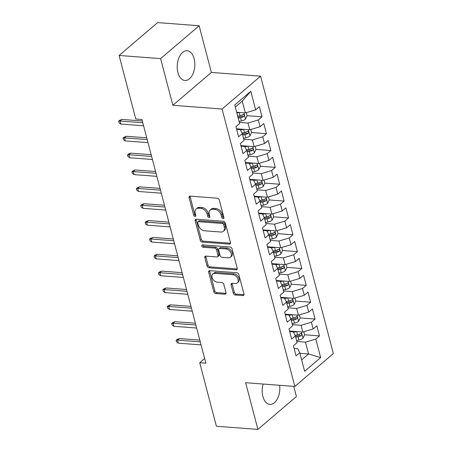<?xml version="1.0" encoding="UTF-8"?>
<svg xmlns="http://www.w3.org/2000/svg" width="452" height="452" viewBox="0 0 452 452"><rect width="100%" height="100%" fill="white"/><g stroke="black" fill="none" stroke-linecap="round" stroke-linejoin="round"><path stroke-width="0.68" d="M223.135 218.627A1.311 0.915 -130.5 0 0 223.683 218.469A1.311 0.915 -130.5 0 0 223.887 217.548L219.276 199.97A1.876 1.305 -130.5 0 0 217.333 198.202L190.168 196.14A1.876 1.305 -130.5 0 0 189.388 196.371A1.876 1.305 -130.5 0 0 189.094 197.682L193.705 215.259A1.311 0.915 -130.5 0 0 195.066 216.497A1.311 0.915 -130.5 0 0 195.614 216.338A1.311 0.915 -130.5 0 0 195.818 215.418L195.224 213.146A5.995 4.181 -130.5 0 1 196.162 208.948A5.995 4.181 -130.5 0 1 198.665 208.219L200.925 208.389A5.995 4.181 -130.5 0 1 207.146 214.05L207.739 216.322A1.311 0.915 -130.5 0 0 209.101 217.565A1.311 0.915 -130.5 0 0 209.649 217.401A1.311 0.915 -130.5 0 0 209.852 216.485L209.259 214.208A5.995 4.181 -130.5 0 1 210.197 210.016A5.995 4.181 -130.5 0 1 212.7 209.282L214.96 209.451A5.995 4.181 -130.5 0 1 221.181 215.112L221.774 217.389A1.311 0.915 -130.5 0 0 223.135 218.627M263.115 384.036A14.888 8.774 94.3 0 0 262.889 396.472A14.888 8.774 94.3 0 0 269.884 404.387A14.888 8.774 94.3 0 0 279.641 385.29M194.145 58.675A14.888 8.774 94.3 0 0 187.151 50.76A14.888 8.774 94.3 0 0 178.992 57.647A14.888 8.774 94.3 0 0 177.902 72.529A14.888 8.774 94.3 0 0 184.896 80.45A14.888 8.774 94.3 0 0 193.055 73.563A14.888 8.774 94.3 0 0 194.145 58.675M233.311 293.212A1.876 1.305 -130.5 0 0 235.255 294.981L242.877 295.563A1.876 1.305 -130.5 0 0 243.656 295.331A1.876 1.305 -130.5 0 0 243.95 294.02L238.831 274.5A1.876 1.305 -130.5 0 0 236.888 272.731L209.722 270.669A1.876 1.305 -130.5 0 0 208.943 270.901A1.876 1.305 -130.5 0 0 208.649 272.211L213.768 291.732A1.876 1.305 -130.5 0 0 215.711 293.501L224.915 294.201A1.876 1.305 -130.5 0 0 225.701 293.969A1.876 1.305 -130.5 0 0 225.994 292.659L223.802 284.302A1.876 1.305 -130.5 0 0 221.859 282.534L217.293 282.189A5.012 3.492 -130.5 0 1 212.626 278.794A5.012 3.492 -130.5 0 1 212.881 273.952A5.012 3.492 -130.5 0 1 214.971 273.341L232.853 274.697A5.012 3.492 -130.5 0 1 237.52 278.093A5.012 3.492 -130.5 0 1 237.266 282.935A5.012 3.492 -130.5 0 1 235.176 283.545L232.192 283.319A1.876 1.305 -130.5 0 0 231.413 283.551A1.876 1.305 -130.5 0 0 231.119 284.862L233.311 293.212L234.351 292.325A1.876 1.305 -130.5 0 0 236.294 294.094L243.916 294.67A1.876 1.305 -130.5 0 0 244.001 294.676M205.863 363.176L141.928 119.464L135.775 119L119.108 55.46L160.618 58.607L172.867 105.293L222.068 109.022L294.845 386.443L245.645 382.714L257.894 429.4L216.384 426.253L199.716 362.713L205.863 363.176M229.379 244.108A1.876 1.305 -130.5 0 0 230.158 243.882A1.876 1.305 -130.5 0 0 230.452 242.571L225.333 223.051A1.876 1.305 -130.5 0 0 223.39 221.282L196.224 219.22A1.876 1.305 -130.5 0 0 195.445 219.452A1.876 1.305 -130.5 0 0 195.151 220.762L200.27 240.283A1.876 1.305 -130.5 0 0 202.213 242.052L229.379 244.108L230.418 243.221A1.876 1.305 -130.5 0 0 230.503 243.227M232.079 248.775L237.204 268.296A1.876 1.305 -130.5 0 1 236.91 269.607A1.876 1.305 -130.5 0 1 236.125 269.838L208.965 267.776A1.876 1.305 -130.5 0 1 207.022 266.008L204.829 257.651A1.876 1.305 -130.5 0 1 205.123 256.34A1.876 1.305 -130.5 0 1 205.903 256.114L216.92 256.951A1.876 1.305 -130.5 0 0 217.7 256.719A1.876 1.305 -130.5 0 0 217.994 255.408L216.542 249.866A1.876 1.305 -130.5 0 0 214.598 248.097L203.129 247.227A1.311 0.915 -130.5 0 1 201.908 246.34A1.311 0.915 -130.5 0 1 201.971 245.074A1.311 0.915 -130.5 0 1 202.519 244.911L230.136 247.007A1.876 1.305 -130.5 0 1 232.079 248.775M222.068 109.022L260.584 76.162L333.361 353.583L294.845 386.443M239.074 121.413L241.396 120.921A5.057 2.062 165.3 0 0 245.492 119.142L247.131 115.678L262.013 116.819L259.358 106.706L255.662 109.859L250.798 91.315L234.769 104.994L239.633 123.532L235.938 126.684L238.588 136.798L242.283 133.645L244.052 140.391L240.357 143.544L243.012 153.652L246.707 150.499L248.476 157.245L244.781 160.398L247.43 170.506L251.126 167.353L252.894 174.099L249.199 177.252L251.854 187.36L255.549 184.207L257.318 190.953L253.623 194.106L256.278 204.214L259.973 201.061L261.742 207.807L258.047 210.96L260.697 221.073L264.392 217.92L266.16 224.661L262.465 227.814L265.121 237.927L268.816 234.774L270.584 241.515L266.889 244.668L269.539 254.781L273.234 251.628L275.002 258.369L271.307 261.522L273.963 271.635L277.658 268.482L279.426 275.223L275.731 278.375L278.381 288.489L282.082 285.336L283.85 292.077L280.15 295.229L282.805 305.343L286.5 302.19L288.269 308.931L284.574 312.083L287.229 322.197L290.924 319.044L292.693 325.785L288.997 328.937L291.647 339.051L295.342 335.898L297.111 342.639L293.416 345.791L296.071 355.905L299.766 352.752L297.778 348.735L294.116 348.452M262.013 116.819L258.318 119.972L260.086 126.713L249.77 129.797L236.486 128.792M251.549 132.543L266.431 133.673L263.782 123.56L260.086 126.713M266.431 133.673L262.736 136.826L264.505 143.566L254.193 146.651L240.91 145.646M247.916 155.121L250.238 154.629A5.057 2.062 165.3 0 0 254.335 152.849L255.973 149.386L270.855 150.527L268.2 140.414L264.505 143.566M270.855 150.527L267.16 153.68L268.929 160.42L258.612 163.505L245.329 162.5M260.392 166.251L275.274 167.381L272.624 157.268L268.929 160.42M275.274 167.381L271.579 170.534L273.347 177.274L263.036 180.359L249.753 179.354M264.81 183.105L279.698 184.235L277.042 174.122L273.347 177.274M279.698 184.235L276.002 187.388L277.771 194.128L267.46 197.213L254.177 196.208M269.234 199.959L284.122 201.089L281.466 190.976L277.771 194.128M284.122 201.089L280.426 204.242L282.195 210.982L271.878 214.067L258.595 213.061M273.658 216.813L288.54 217.943L285.89 207.83L282.195 210.982M288.54 217.943L284.845 221.096L286.613 227.836L276.302 230.921L263.019 229.915M278.076 233.667L292.964 234.797L290.308 224.684L286.613 227.836M292.964 234.797L289.269 237.95L291.037 244.69L280.72 247.775L267.437 246.769M274.449 256.244L276.771 255.759A5.057 2.062 165.3 0 0 280.861 253.973L282.506 250.51L297.382 251.651L294.732 241.537L291.037 244.69M297.382 251.651L293.687 254.804L295.455 261.544L285.144 264.629L271.861 263.623M286.918 267.375L301.806 268.505L299.151 258.391L295.455 261.544M301.806 268.505L298.111 271.658L299.879 278.398L289.562 281.489L276.285 280.477M283.291 289.952L285.613 289.466A5.057 2.062 165.3 0 0 289.709 287.681L291.348 284.218L306.23 285.359L303.574 275.245L299.879 278.398M306.23 285.359L302.529 288.512L304.298 295.252L293.986 298.343L280.703 297.331M295.766 301.083L310.648 302.213L307.998 292.099L304.298 295.252M310.648 302.213L306.953 305.366L308.722 312.106L298.41 315.197L285.127 314.185M292.133 323.66L294.455 323.174A5.057 2.062 165.3 0 0 298.552 321.389L300.19 317.925L315.072 319.067L312.417 308.953L308.722 312.106M315.072 319.067L311.377 322.219L313.146 328.96L302.829 332.05L289.546 331.039M296.557 340.514L298.879 340.028A5.057 2.062 165.3 0 0 302.97 338.243L304.614 334.779L319.491 335.921L316.841 325.807L313.146 328.96M319.491 335.921L315.795 339.073L320.66 357.617L304.631 371.29L299.766 352.752M289.692 331.598L293.359 331.881L295.342 335.898M299.908 353.3L308.58 353.961L305.484 342.158L296.817 341.503M315.795 339.073L305.484 342.158M320.66 357.617L308.58 353.961L301.637 359.882M285.274 314.745L288.935 315.027L290.924 319.044M302.829 332.05L301.06 325.304L292.393 324.649M311.377 322.219L301.06 325.304M280.85 297.891L284.517 298.173L286.5 302.19M298.41 315.197L296.642 308.45L287.969 307.795M306.953 305.366L296.642 308.45M276.432 281.037L280.093 281.313L282.082 285.336M293.986 298.343L292.218 291.596L283.551 290.941M302.529 288.512L292.218 291.596M272.008 264.183L275.669 264.46L277.658 268.482M289.562 281.489L287.794 274.743L279.127 274.087M298.111 271.658L287.794 274.743M267.584 247.329L271.251 247.606L273.234 251.628M285.144 264.629L283.376 257.889L274.709 257.233M293.687 254.804L283.376 257.889M263.166 230.475L266.827 230.752L268.816 234.774M280.72 247.775L278.952 241.035L270.285 240.379M289.269 237.95L278.952 241.035M258.742 213.621L262.409 213.898L264.392 217.92M276.302 230.921L274.533 224.181L265.861 223.525M284.845 221.096L274.533 224.181M254.323 196.767L257.985 197.044L259.973 201.061M271.878 214.067L270.11 207.327L261.442 206.671M280.426 204.242L270.11 207.327M249.899 179.913L253.561 180.19L255.549 184.207M267.46 197.213L265.686 190.473L257.018 189.817M276.002 187.388L265.686 190.473M245.476 163.059L249.142 163.336L251.126 167.353M263.036 180.359L261.267 173.619L252.6 172.963M271.579 170.534L261.267 173.619M241.057 146.205L244.718 146.482L246.707 150.499M258.612 163.505L256.843 156.765L248.176 156.109M267.16 153.68L256.843 156.765M236.633 129.351L240.3 129.628L242.283 133.645M254.193 146.651L252.425 139.911L243.758 139.256M262.736 136.826L252.425 139.911M249.77 129.797L248.001 123.057L239.334 122.402M258.318 119.972L248.001 123.057M204.637 358.509L199.716 362.713M257.894 429.4L296.41 396.54L293.738 386.358M172.867 105.293L211.383 72.433L199.134 25.747L160.618 58.607M199.134 25.747L157.624 22.6L119.108 55.46M211.383 72.433L260.584 76.162M255.662 109.859L245.351 112.943L242.255 101.146L235.311 107.067M245.351 112.943L236.678 112.288M250.798 91.315L242.255 101.146M241.571 115.266L242.249 115.316M245.99 132.12L246.673 132.176M250.414 148.974L251.092 149.03M254.838 165.827L255.516 165.884M259.256 182.687L259.94 182.738M263.68 199.541L264.358 199.592M268.098 216.395L268.782 216.446M272.522 233.249L273.2 233.3M276.946 250.103L277.624 250.154M281.364 266.957L282.048 267.008M285.788 283.811L286.466 283.862M290.207 300.665L290.89 300.716M294.631 317.519L295.309 317.57M299.049 334.373L299.732 334.423M223.915 217.689A1.311 0.915 -130.5 0 1 222.819 216.502L222.22 214.225A5.995 4.181 -130.5 0 0 215.999 208.564L214.96 209.451M210.197 210.016L211.237 209.129A5.995 4.181 -130.5 0 1 213.739 208.395L215.999 208.564M196.162 208.948L197.202 208.061A5.995 4.181 -130.5 0 1 199.705 207.327L201.965 207.502A5.995 4.181 -130.5 0 1 208.186 213.163L208.784 215.434A1.311 0.915 -130.5 0 0 209.881 216.621M190.089 196.14A1.876 1.305 -130.5 0 0 190.134 196.795L194.75 214.372A1.311 0.915 -130.5 0 0 195.846 215.559M196.145 219.214A1.876 1.305 -130.5 0 0 196.191 219.87L201.309 239.396A1.876 1.305 -130.5 0 0 203.253 241.165L230.418 243.221M223.695 224.706A1.311 0.915 -130.5 0 0 222.339 223.469L198.49 221.661A1.311 0.915 -130.5 0 0 197.942 221.825A1.311 0.915 -130.5 0 0 197.739 222.74L198.371 225.141A5.995 4.181 -130.5 0 0 204.587 230.797L220.887 232.034A5.995 4.181 -130.5 0 0 223.39 231.3A5.995 4.181 -130.5 0 0 224.328 227.107L223.695 224.706L224.74 223.819A1.311 0.915 -130.5 0 0 223.378 222.582L222.339 223.469M197.942 221.825L198.987 220.938A1.311 0.915 -130.5 0 1 199.535 220.774L223.378 222.582M223.39 231.3L224.429 230.413A5.995 4.181 -130.5 0 0 225.367 226.22L224.328 227.107M224.74 223.819L225.367 226.22M205.824 256.109A1.876 1.305 -130.5 0 0 205.869 256.764L208.061 265.121A1.876 1.305 -130.5 0 0 210.005 266.889L237.17 268.946A1.876 1.305 -130.5 0 0 237.249 268.951M217.7 256.719L218.74 255.832A1.876 1.305 -130.5 0 0 219.034 254.521L217.582 248.979A1.876 1.305 -130.5 0 0 215.638 247.21L204.168 246.34L203.129 247.227M202.778 244.933A1.311 0.915 -130.5 0 0 204.168 246.34M228.35 257.815A5.012 3.492 -130.5 0 0 230.441 257.199A5.012 3.492 -130.5 0 0 230.695 252.363A5.012 3.492 -130.5 0 0 226.028 248.962L219.728 248.487A1.876 1.305 -130.5 0 0 218.949 248.713A1.876 1.305 -130.5 0 0 218.655 250.024L220.107 255.566A1.876 1.305 -130.5 0 0 222.051 257.335L228.35 257.815M230.441 257.199L231.486 256.312A5.012 3.492 -130.5 0 0 231.74 251.476A5.012 3.492 -130.5 0 0 227.068 248.075L226.028 248.962M218.949 248.713L219.988 247.826A1.876 1.305 -130.5 0 1 220.768 247.6L227.068 248.075M232.113 283.314A1.876 1.305 -130.5 0 0 232.158 283.969L234.351 292.325M237.266 282.935L238.306 282.042A5.012 3.492 -130.5 0 0 238.56 277.206A5.012 3.492 -130.5 0 0 233.893 273.805L232.853 274.697M212.881 273.952L213.92 273.064A5.012 3.492 -130.5 0 1 216.011 272.449L233.893 273.805M209.643 270.669A1.876 1.305 -130.5 0 0 209.688 271.324L214.807 290.845A1.876 1.305 -130.5 0 0 216.751 292.613L225.96 293.308A1.876 1.305 -130.5 0 0 226.04 293.314M239.255 112.48A5.057 2.062 165.3 0 1 239.187 112.497L236.865 112.983M247.131 115.678L246.334 112.65M238.232 118.209L240.56 117.718A5.057 2.062 -14.7 0 0 243.679 116.588C244.56 115.249 244.379 114.576 243.148 114.565A5.057 2.062 165.3 0 1 240.029 115.701L237.701 116.187M243.679 116.588L241.47 116.418A2.576 1.051 165.3 0 1 240.594 116.672L237.978 117.221M243.622 114.446L243.148 114.565M142.323 120.978L121.916 119.43L120.046 121.029L142.792 122.752M120.837 124.063L119.079 122.882L118.639 121.198L120.046 121.029L120.837 124.063L143.583 125.786M118.639 121.198L119.678 120.311L121.916 119.43M243.673 129.334A5.057 2.062 165.3 0 1 243.611 129.351L240.487 130.006M240.035 129.057L238.114 129.464M250.758 129.504L251.555 132.532L249.911 135.995A5.057 2.062 165.3 0 1 245.82 137.775L243.498 138.267M242.656 135.063L244.978 134.577A5.057 2.062 -14.7 0 0 248.103 133.442C248.979 132.103 248.803 131.43 247.572 131.419A5.057 2.062 165.3 0 1 244.447 132.555L241.995 133.069M248.103 133.442L245.888 133.272A2.576 1.051 165.3 0 1 245.012 133.526L242.396 134.075M248.041 131.3L247.572 131.419M248.097 146.188A5.057 2.062 165.3 0 1 248.029 146.205L244.905 146.86M244.453 145.911L242.532 146.318M255.973 149.386L255.182 146.358M247.08 151.917L249.402 151.431A5.057 2.062 -14.7 0 0 252.527 150.296C253.402 148.957 253.222 148.284 251.996 148.273A5.057 2.062 165.3 0 1 248.871 149.409L246.419 149.923M252.527 150.296L250.312 150.126A2.576 1.051 165.3 0 1 249.436 150.38L246.82 150.928M252.465 148.154L251.996 148.273M146.747 137.832L126.34 136.284L124.464 137.883L147.211 139.606M125.26 140.917L123.503 139.736L123.057 138.052L124.464 137.883L125.26 140.917L148.007 142.64M123.057 138.052L124.102 137.165L126.34 136.284M151.166 154.686L130.758 153.138L128.888 154.737L151.635 156.46M129.684 157.771L127.922 156.59L127.481 154.906L128.888 154.737L129.684 157.771L152.431 159.494M127.481 154.906L128.521 154.019L130.758 153.138M252.521 163.042A5.057 2.062 165.3 0 1 252.453 163.059L249.329 163.714M248.877 162.765L246.956 163.172M259.601 163.212L260.397 166.24L258.759 169.703A5.057 2.062 165.3 0 1 254.662 171.483L252.34 171.975M251.498 168.771L253.821 168.285A5.057 2.062 -14.7 0 0 256.945 167.15C257.821 165.811 257.646 165.138 256.414 165.127A5.057 2.062 165.3 0 1 253.289 166.263L250.843 166.777M256.945 167.15L254.736 166.986A2.576 1.051 165.3 0 1 253.86 167.234L251.239 167.782M256.883 165.008L256.414 165.127M256.939 179.896A5.057 2.062 165.3 0 1 256.872 179.913L253.747 180.568M253.295 179.625L251.38 180.026M264.024 180.065L264.815 183.094L263.177 186.557A5.057 2.062 165.3 0 1 259.086 188.337L256.759 188.829M255.922 185.625L258.245 185.139A5.057 2.062 -14.7 0 0 261.369 184.004C262.245 182.664 262.07 181.992 260.838 181.981A5.057 2.062 165.3 0 1 257.713 183.117L255.261 183.631M261.369 184.004L259.154 183.84A2.576 1.051 165.3 0 1 258.278 184.088L255.662 184.636M261.307 181.862L260.838 181.981M155.59 171.54L135.182 169.992L133.306 171.59L156.053 173.319M134.103 174.625L132.346 173.444L131.905 171.76L133.306 171.59L134.103 174.625L156.85 176.348M131.905 171.76L132.945 170.873L135.182 169.992M160.008 188.394L139.606 186.845L137.73 188.444L160.477 190.173M138.527 191.478L136.764 190.298L136.323 188.614L137.73 188.444L138.527 191.478L161.274 193.207M136.323 188.614L137.363 187.727L139.606 186.845M261.363 196.75A5.057 2.062 165.3 0 1 261.296 196.767L258.171 197.422M257.719 196.479L255.798 196.88M268.443 196.919L269.239 199.948L267.601 203.411A5.057 2.062 165.3 0 1 263.505 205.191L261.183 205.683M260.341 202.479L262.668 201.993A5.057 2.062 -14.7 0 0 265.787 200.857C266.669 199.518 266.488 198.846 265.256 198.835A5.057 2.062 165.3 0 1 262.137 199.97L259.685 200.485M265.787 200.857L263.578 200.694A2.576 1.051 165.3 0 1 262.702 200.942L260.081 201.49M265.731 198.716L265.256 198.835M164.432 205.248L144.024 203.699L142.154 205.298L164.895 207.027M142.945 208.332L141.188 207.152L140.747 205.468L142.154 205.298L142.945 208.332L165.692 210.061M140.747 205.468L141.787 204.581L144.024 203.699M265.782 213.61A5.057 2.062 165.3 0 1 265.719 213.621L262.595 214.276M262.143 213.333L260.222 213.734M272.867 213.773L273.663 216.802L272.019 220.265A5.057 2.062 165.3 0 1 267.929 222.051L265.606 222.537M264.765 219.333L267.087 218.847A5.057 2.062 -14.7 0 0 270.211 217.711C271.087 216.372 270.912 215.7 269.68 215.689A5.057 2.062 165.3 0 1 266.556 216.824L264.104 217.339M270.211 217.711L267.996 217.548A2.576 1.051 165.3 0 1 267.121 217.796L264.505 218.344M270.149 215.57L269.68 215.689M168.856 222.101L148.448 220.553L146.572 222.152L169.319 223.881M147.369 225.186L145.612 224.006L145.165 222.322L146.572 222.152L147.369 225.186L170.116 226.915M145.165 222.322L146.211 221.435L148.448 220.553M270.206 230.463A5.057 2.062 165.3 0 1 270.138 230.475L267.013 231.13M266.561 230.187L264.64 230.588M277.291 230.627L278.082 233.656L276.443 237.119A5.057 2.062 165.3 0 1 272.347 238.905L270.025 239.39M269.183 236.187L271.511 235.701A5.057 2.062 -14.7 0 0 274.63 234.565C275.511 233.232 275.33 232.554 274.104 232.543A5.057 2.062 165.3 0 1 270.98 233.678L268.528 234.192M274.63 234.565L272.42 234.402A2.576 1.051 165.3 0 1 271.545 234.65L268.929 235.198M274.573 232.424L274.104 232.543M173.274 238.955L152.866 237.413L150.996 239.006L173.743 240.735M151.793 242.04L150.03 240.859L149.589 239.176L150.996 239.006L151.793 242.04L174.54 243.769M149.589 239.176L150.629 238.289L152.866 237.413M274.624 247.317A5.057 2.062 165.3 0 1 274.562 247.329L271.437 247.984M270.985 247.041L269.064 247.442M282.506 250.51L281.709 247.481M273.607 253.041L275.929 252.555A5.057 2.062 -14.7 0 0 279.053 251.419C279.929 250.086 279.754 249.408 278.522 249.397A5.057 2.062 165.3 0 1 275.398 250.532L272.952 251.046M279.053 251.419L276.839 251.255A2.576 1.051 165.3 0 1 275.969 251.504L273.347 252.058M278.991 249.278L278.522 249.397M177.698 255.809L157.29 254.267L155.415 255.866L178.161 257.589M156.211 258.894L154.454 257.713L154.013 256.03L155.415 255.866L156.211 258.894L178.958 260.623M154.013 256.03L155.053 255.143L157.29 254.267M279.048 264.171A5.057 2.062 165.3 0 1 278.98 264.183L275.856 264.838M275.404 263.895L273.488 264.296M286.133 264.335L286.924 267.364L285.285 270.827A5.057 2.062 165.3 0 1 281.195 272.612L278.867 273.098M278.031 269.895L280.353 269.409A5.057 2.062 -14.7 0 0 283.477 268.279C284.353 266.94 284.178 266.262 282.946 266.256A5.057 2.062 165.3 0 1 279.822 267.386L277.37 267.9M283.477 268.279L281.263 268.109A2.576 1.051 165.3 0 1 280.387 268.358L277.771 268.912M283.415 266.132L282.946 266.256M182.116 272.669L161.714 271.121L159.838 272.72L182.585 274.443M160.635 275.754L158.872 274.567L158.432 272.884L159.838 272.72L160.635 275.754L183.382 277.477M158.432 272.884L159.471 271.997L161.714 271.121M283.472 281.025A5.057 2.062 165.3 0 1 283.404 281.037L280.28 281.692M279.828 280.748L277.907 281.15M291.348 284.218L290.551 281.189M282.449 286.749L284.771 286.263A5.057 2.062 -14.7 0 0 287.896 285.133C288.772 283.794 288.596 283.116 287.365 283.11A5.057 2.062 165.3 0 1 284.246 284.24L281.794 284.754M287.896 285.133L285.687 284.963A2.576 1.051 165.3 0 1 284.811 285.212L282.189 285.766M287.834 282.986L287.365 283.11M186.54 289.523L166.133 287.975L164.257 289.574L187.004 291.297M165.053 292.608L163.296 291.427L162.856 289.738L164.257 289.574L165.053 292.608L187.8 294.331M162.856 289.738L163.895 288.851L166.133 287.975M287.89 297.879A5.057 2.062 165.3 0 1 287.822 297.891L284.703 298.546M284.246 297.602L282.33 298.004M294.975 298.043L295.772 301.072L294.128 304.535A5.057 2.062 165.3 0 1 290.037 306.32L287.715 306.806M286.873 303.603L289.195 303.117A5.057 2.062 -14.7 0 0 292.32 301.987C293.195 300.648 293.02 299.97 291.789 299.964A5.057 2.062 165.3 0 1 288.664 301.094L286.212 301.608M292.32 301.987L290.105 301.817A2.576 1.051 165.3 0 1 289.229 302.066L286.613 302.62M292.258 299.84L291.789 299.964M190.964 306.377L170.557 304.829L168.681 306.428L191.428 308.151M169.477 309.462L167.72 308.281L167.274 306.592L168.681 306.428L169.477 309.462L192.224 311.185M167.274 306.592L168.319 305.705L170.557 304.829M292.314 314.733A5.057 2.062 165.3 0 1 292.246 314.745L289.122 315.4M288.67 314.456L286.749 314.858M300.19 317.925L299.399 314.897M291.291 320.457L293.619 319.971A5.057 2.062 -14.7 0 0 296.738 318.841C297.619 317.502 297.439 316.824 296.207 316.818A5.057 2.062 165.3 0 1 293.088 317.948L290.636 318.462M296.738 318.841L294.529 318.671A2.576 1.051 165.3 0 1 293.653 318.92L291.037 319.474M296.681 316.694L296.207 316.818M195.383 323.231L174.975 321.683L173.105 323.282L195.852 325.005M173.901 326.316L172.139 325.135L171.698 323.446L173.105 323.282L173.901 326.316L196.643 328.039M171.698 323.446L172.737 322.558L174.975 321.683M296.732 331.587A5.057 2.062 165.3 0 1 296.67 331.598L293.546 332.254M293.094 331.31L291.173 331.712M304.614 334.779L303.817 331.751M295.715 337.311L298.037 336.825A5.057 2.062 -14.7 0 0 301.162 335.695C302.038 334.356 301.863 333.678 300.631 333.672A5.057 2.062 165.3 0 1 297.506 334.802L295.06 335.316M301.162 335.695L298.947 335.525A2.576 1.051 165.3 0 1 298.071 335.779L295.455 336.328M301.1 333.548L300.631 333.672M199.807 340.085L179.399 338.537L177.523 340.136L200.27 341.859M178.32 343.17L176.562 341.989L176.122 340.299L177.523 340.136L178.32 343.17L201.067 344.893M176.122 340.299L177.161 339.412L179.399 338.537M222.22 214.225L221.181 215.112M213.739 208.395L212.7 209.282M208.784 215.434L207.739 216.322M208.186 213.163L207.146 214.05M201.965 207.502L200.925 208.389M199.705 207.327L198.665 208.219M194.75 214.372L193.705 215.259M190.134 196.795L189.094 197.682M222.819 216.502L221.774 217.389M203.253 241.165L202.213 242.052M201.309 239.396L200.27 240.283M196.191 219.87L195.151 220.762M199.535 220.774L198.49 221.661M237.17 268.946L236.125 269.838M210.005 266.889L208.965 267.776M208.061 265.121L207.022 266.008M205.869 256.764L204.829 257.651M219.034 254.521L217.994 255.408M217.582 248.979L216.542 249.866M215.638 247.21L214.598 248.097M220.768 247.6L219.728 248.487M232.158 283.969L231.119 284.862M216.011 272.449L214.971 273.341M225.96 293.308L224.915 294.201M216.751 292.613L215.711 293.501M214.807 290.845L213.768 291.732M209.688 271.324L208.649 272.211M243.916 294.67L242.877 295.563M236.294 294.094L235.255 294.981M245.532 119.051L243.899 112.836M240.029 115.701L239.187 112.497M241.396 120.921L240.56 117.718M249.956 135.905L248.323 129.69M244.447 132.555L243.611 129.351M245.82 137.775L244.978 134.577M254.374 152.759L252.747 146.544M248.871 149.409L248.029 146.205M250.238 154.629L249.402 151.431M258.798 169.613L257.165 163.398M253.289 166.263L252.453 163.059M254.662 171.483L253.821 168.285M263.217 186.467L261.589 180.252M257.713 183.117L256.872 179.913M259.086 188.337L258.245 185.139M267.64 203.321L266.008 197.106M262.137 199.97L261.296 196.767M263.505 205.191L262.668 201.993M272.064 220.175L270.432 213.96M266.556 216.824L265.719 213.621M267.929 222.051L267.087 218.847M276.483 237.034L274.856 230.814M270.98 233.678L270.138 230.475M272.347 238.905L271.511 235.701M280.907 253.888L279.274 247.668M275.398 250.532L274.562 247.329M276.771 255.759L275.929 252.555M285.325 270.742L283.698 264.522M279.822 267.386L278.98 264.183M281.195 272.612L280.353 269.409M289.749 287.596L288.116 281.376M284.246 284.24L283.404 281.037M285.613 289.466L284.771 286.263M294.173 304.45L292.54 298.23M288.664 301.094L287.822 297.891M290.037 306.32L289.195 303.117M298.591 321.304L296.958 315.084M293.088 317.948L292.246 314.745M294.455 323.174L293.619 319.971M303.015 338.158L301.382 331.937M297.506 334.802L296.67 331.598M298.879 340.028L298.037 336.825"/></g></svg>
